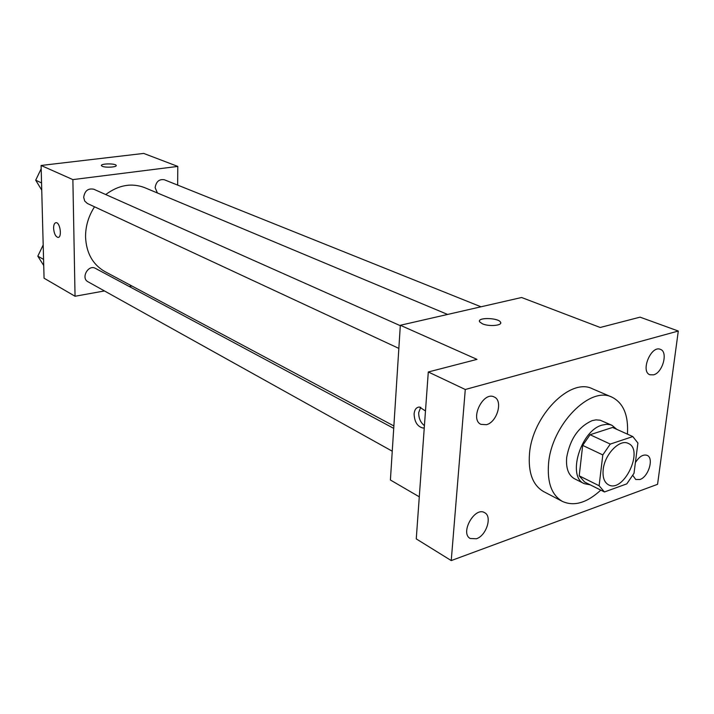 <?xml version="1.0" encoding="UTF-8"?>
<svg xmlns="http://www.w3.org/2000/svg" width="714" height="714" viewBox="0 0 714 714"><rect width="100%" height="100%" fill="white"/><g stroke="black" fill="none" stroke-linecap="round" stroke-linejoin="round"><path stroke-width="1.07" d="M603.187 469.616C604.597 454.399 619.716 438.726 628.249 443.412C644.358 449.695 623.608 493.365 608.569 484.851C604.249 482.414 602.455 477.336 603.187 469.616M604.455 491.964L626.803 483.869L634.014 473.275L637.905 443.037L632.818 436.566L610.265 444.081L602.803 454.925L599.117 485.743L604.455 491.964L584.596 482.021L579.215 475.836L599.117 485.743M632.818 436.566L612.576 427.445L590.076 434.728L610.265 444.081M579.215 475.836L582.686 445.393L602.803 454.925M582.686 445.393L590.076 434.728M616.825 429.364L611.969 425.312L610.068 424.651L606.605 424.294L602.107 425.098C580.759 430.506 566.791 476.863 584.248 483.655L590.291 484.868M584.248 483.655L574.547 478.782C568.406 475.301 565.783 468.17 566.693 457.406C570.084 438.931 578.59 426.669 592.201 420.617L595.967 419.868L600.153 420.207L611.969 425.312M600.795 490.125C586.944 502.87 574.154 506.645 562.445 501.433C551.69 495.177 547.067 482.512 548.566 463.44C551.538 424.955 590.041 385.605 611.978 397.171C623.429 402.982 628.588 415.307 627.436 434.139M562.445 501.433L543.586 491.571C532.805 485.297 528.11 472.739 529.485 453.899C532.207 415.878 570.406 377.224 592.424 388.791L611.978 397.171M635.389 462.627C639.217 456.558 643.118 454.131 647.098 455.345C654.202 457.933 648.517 476.943 639.914 479.513L635.728 479.487L632.845 475.453M476.399 538.767L470.231 538.499C459.7 533.144 474.792 506.235 484.663 512.706C492.49 516.409 486.332 535.723 476.399 538.767M486.484 424.678L480.995 424.375C469.41 419.511 483.155 390.942 494.177 396.984C503.254 400.492 497.203 422.117 486.484 424.678M653.569 374.841L649.927 374.77C640.172 371.628 651.052 345.049 660.352 349.342C668.375 351.699 662.735 372.717 653.569 374.841M678.3 331.037L465.278 389.496L451.239 560.579L657.567 484.315L678.3 331.037L640.065 317.15L600.206 327.476L521.586 297.497L400.331 325.272L476.997 359.374L428.293 371.985L465.278 389.496M482.423 323.817L479.638 321.862C476.55 317.293 498.345 317.605 500.514 322.148C503.004 325.548 489.152 326.842 482.423 323.817M428.293 371.985L416.253 538.891L451.239 560.579M400.331 325.272L390.406 480.004L419.288 496.828M424.259 427.873L423.072 428.043C417.458 426.695 414.459 421.974 414.093 413.888C414.557 409.559 416.324 407.275 419.386 407.016L425.482 410.961M424.419 425.633C420.555 422.599 418.645 418.252 418.699 412.594L420.733 407.212M479.442 321.095C479.264 317.105 498.658 318.087 500.514 322.157L500.719 322.942M393.878 425.955L104.833 271.543C92.749 264.573 86.323 253.059 85.555 237.003C85.493 226.249 88.491 216.181 94.525 206.801M105.717 194.538C118.658 184.98 131.644 182.686 144.692 187.657L447.607 314.446M393.717 428.373L95.444 268.375C88.331 264.118 80.575 278.085 88 281.78L392.254 451.194M157.41 192.985L155.134 187.693C156.125 181.552 159.213 178.919 164.416 179.785L480.995 306.797M398.849 348.396L87.367 203.472L84.707 201.045L83.69 197.323C84.725 190.781 88.099 188.085 93.802 189.237L400.304 325.691M177.661 185.096L177.786 166.416L72.873 179.607L75.05 296.256L104.458 290.946M129.198 286.484L131.894 285.993M72.873 179.607L41.091 165.47L143.719 153.421L177.786 166.416M102.307 166.308L101.433 165.675C100.085 163.542 115.49 163.238 116.168 165.38C117.408 167.121 105.743 167.906 102.307 166.308M41.091 165.47L44.063 278.21L75.05 296.256M58.218 237.396L57.986 237.414C55.531 236.637 54.068 233.594 53.604 228.293C53.621 224.776 54.442 222.902 56.058 222.67C60.235 222.349 62.252 237.833 57.986 237.414C55.522 236.637 54.059 233.594 53.595 228.293C53.612 224.981 54.362 223.107 55.844 222.688M101.388 165.505C101.031 163.461 115.561 163.354 116.168 165.389L116.212 165.559M43.188 244.964L37.815 256.165L43.724 265.519M37.815 256.165L43.563 259.387M41.171 168.79L35.7 180.205L41.742 190.129M58.593 163.417L42.867 165.255M35.7 180.205L41.546 182.927M127.449 155.331L112.669 157.062M424.277 427.695L423.072 428.043"/></g></svg>
